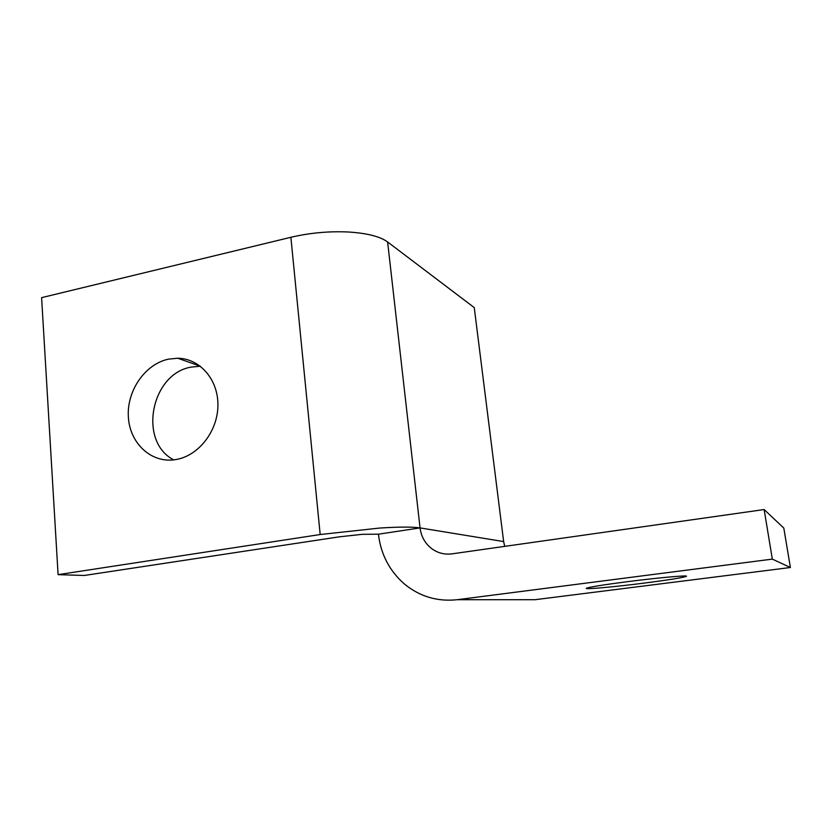 <?xml version="1.0" encoding="UTF-8"?>
<svg xmlns="http://www.w3.org/2000/svg" width="832" height="832" viewBox="0 0 832 832"><rect width="100%" height="100%" fill="white"/><g stroke="black" fill="none" stroke-linecap="round" stroke-linejoin="round"><path stroke-width="1.25" d="M627.006 581.724C657.769 577.762 688.688 574.985 686.41 576.316C683.301 577.606 669.292 579.862 644.394 583.076C614.702 586.872 584.147 589.659 586.321 588.286C588.91 587.122 602.472 584.927 627.006 581.724M168.553 359.133L177.778 358.238C199.857 358.498 218.244 379.538 217.922 405.246C217.838 430.924 198.848 455.551 176.405 459.462L174.346 459.784C150.55 463.008 129.48 442.676 128.336 416.52C126.87 390.416 145.257 363.99 168.553 359.133M200.408 366.236L191.37 367.068C151.018 373.474 137.81 441.574 173.722 459.857M504.722 546.374L503.641 541.57L420.056 527.914C421.106 536.078 424.663 542.745 430.737 547.893C436.977 552.843 444.049 554.84 451.932 553.862L764.15 509.548L772.325 559.114L457.33 599.695C437.455 601.838 419.838 596.627 404.456 584.033C389.532 570.991 380.848 554.372 378.425 534.186L362.274 534.321L339.238 536.838L84.302 575.474L58.094 574.652L320.185 534.529L379.818 528.039C399.298 526.822 412.703 526.781 420.056 527.914L378.425 534.186M503.641 541.57L474.261 307.611L387.618 241.966C380.068 236.454 366.86 233.126 347.984 231.982C328.692 231.119 309.65 232.887 290.878 237.286L320.185 534.529M764.15 509.548L783.806 528.07L790.4 567.507L535.018 599.706L457.33 599.695M290.878 237.286L41.6 297.648L58.094 574.652M790.4 567.507L772.325 559.114M420.056 527.914L387.618 241.966M200.356 366.236L177.778 358.238"/></g></svg>
